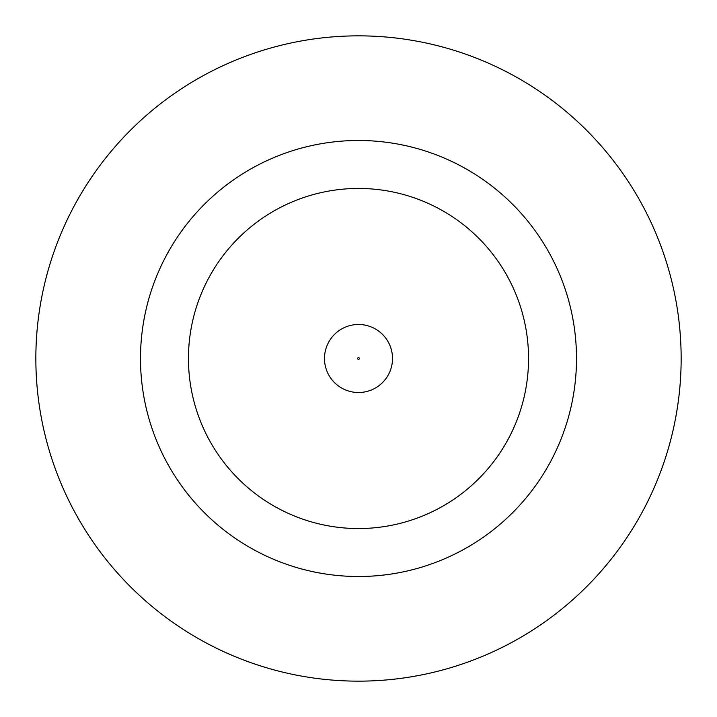 <?xml version="1.0" encoding="UTF-8"?>
<svg xmlns="http://www.w3.org/2000/svg" width="717" height="717" viewBox="0 0 717 717"><rect width="100%" height="100%" fill="white"/><g stroke="black" fill="none" stroke-linecap="round" stroke-linejoin="round"><path stroke-width="1.08" d="M324.487 358.5A34.013 34.013 0 0 1 358.5 324.487A34.013 34.013 0 0 1 392.513 358.5A34.013 34.013 0 0 1 358.5 392.513A34.013 34.013 0 0 1 324.487 358.5A34.013 34.013 0 0 1 358.5 324.487A34.013 34.013 0 0 1 392.513 358.5M576.504 358.5A218.004 218.004 0 0 0 358.5 140.496A218.004 218.004 0 0 0 140.496 358.5A218.004 218.004 0 0 0 358.5 576.504A218.004 218.004 0 0 0 576.504 358.5M681.15 358.5A322.65 322.65 0 0 0 358.5 35.85A322.65 322.65 0 0 0 35.85 358.5A322.65 322.65 0 0 0 358.5 681.15A322.65 322.65 0 0 0 681.15 358.5M188.454 358.5A170.046 170.046 0 0 0 358.5 528.546A170.046 170.046 0 0 0 528.546 358.5A170.046 170.046 0 0 0 358.5 188.454A170.046 170.046 0 0 0 188.454 358.5M359.369 358.5A0.869 0.869 0 0 0 358.5 357.631A0.869 0.869 0 0 0 357.631 358.5A0.869 0.869 0 0 0 358.5 359.369A0.869 0.869 0 0 0 359.369 358.5"/></g></svg>
